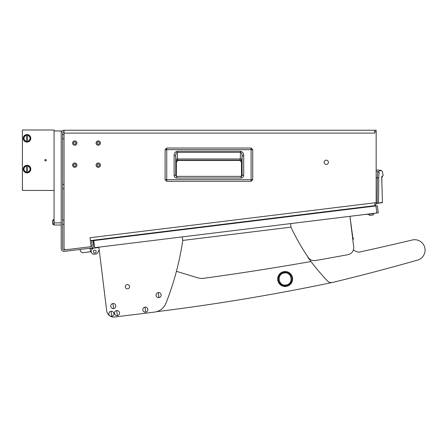 <?xml version="1.0" encoding="UTF-8"?>
<svg xmlns="http://www.w3.org/2000/svg" width="447" height="447" viewBox="0 0 447 447"><rect width="100%" height="100%" fill="white"/><g stroke="black" fill="none" stroke-linecap="round" stroke-linejoin="round"><path stroke-width="0.67" d="M74.744 166.34A1.173 1.173 0 0 0 75.917 165.161A1.173 1.173 0 0 0 74.744 163.988A1.173 1.173 0 0 0 73.565 165.161A1.173 1.173 0 0 0 74.744 166.34M74.744 162.987A2.174 2.174 0 0 0 72.57 165.161A2.174 2.174 0 0 0 74.744 167.334A2.174 2.174 0 0 0 76.918 165.161A2.174 2.174 0 0 0 74.744 162.987A2.174 2.174 0 0 0 72.57 165.161A2.174 2.174 0 0 0 74.744 167.334A2.174 2.174 0 0 0 76.918 165.161A2.174 2.174 0 0 0 74.744 162.987M98.256 166.34A1.173 1.173 0 0 0 99.43 165.161A1.173 1.173 0 0 0 98.256 163.988A1.173 1.173 0 0 0 97.083 165.161A1.173 1.173 0 0 0 98.256 166.34M98.256 162.987A2.174 2.174 0 0 0 96.083 165.161A2.174 2.174 0 0 0 98.256 167.334A2.174 2.174 0 0 0 100.43 165.161A2.174 2.174 0 0 0 98.256 162.987A2.174 2.174 0 0 0 96.083 165.161A2.174 2.174 0 0 0 98.256 167.334A2.174 2.174 0 0 0 100.43 165.161A2.174 2.174 0 0 0 98.256 162.987M98.256 144.247A1.173 1.173 0 0 0 99.43 143.074A1.173 1.173 0 0 0 98.256 141.895A1.173 1.173 0 0 0 97.083 143.074A1.173 1.173 0 0 0 98.256 144.247M98.256 140.9A2.174 2.174 0 0 0 96.083 143.074A2.174 2.174 0 0 0 98.256 145.247A2.174 2.174 0 0 0 100.43 143.074A2.174 2.174 0 0 0 98.256 140.9A2.174 2.174 0 0 0 96.083 143.074A2.174 2.174 0 0 0 98.256 145.247A2.174 2.174 0 0 0 100.43 143.074A2.174 2.174 0 0 0 98.256 140.9M74.744 144.247A1.173 1.173 0 0 0 75.917 143.074A1.173 1.173 0 0 0 74.744 141.895A1.173 1.173 0 0 0 73.565 143.074A1.173 1.173 0 0 0 74.744 144.247M74.744 140.9A2.174 2.174 0 0 0 72.57 143.074A2.174 2.174 0 0 0 74.744 145.247A2.174 2.174 0 0 0 76.918 143.074A2.174 2.174 0 0 0 74.744 140.9A2.174 2.174 0 0 0 72.57 143.074A2.174 2.174 0 0 0 74.744 145.247A2.174 2.174 0 0 0 76.918 143.074A2.174 2.174 0 0 0 74.744 140.9M64.055 224.338L62.63 224.338M64.055 219.991L62.63 219.991M64.055 188.712L62.63 188.712M64.055 184.365L62.63 184.365M64.055 138.833L62.63 138.833M64.055 134.486L62.63 134.486M326.276 164.451A2.14 2.14 0 0 0 328.411 162.311A2.14 2.14 0 0 0 326.276 160.171A2.14 2.14 0 0 0 324.136 162.311A2.14 2.14 0 0 0 326.276 164.451M65.48 249.8A1.425 1.425 0 0 0 65.653 249.789A1.425 1.425 0 0 1 64.055 248.376A1.425 1.425 0 0 0 65.48 249.8M360.444 207.419L360.478 207.704L373.653 206.084A2.85 2.85 0 0 0 374.854 205.648M93.054 240.682L91.641 240.855L92.16 245.096A1.425 1.425 0 0 1 91.11 246.649L90.02 237.748L376.156 202.62L376.156 131.669L374.731 131.669L374.731 133.094L64.055 133.094L64.055 130.245A2.85 2.85 0 0 0 61.205 133.094L61.205 248.549A2.85 2.85 0 0 0 64.402 251.376L91.093 248.102A2.85 2.85 0 0 0 93.574 244.922L92.998 240.257M90.92 246.688L64.228 249.962A1.425 1.425 0 0 1 62.63 248.549L62.63 133.094A1.425 1.425 0 0 1 64.055 131.669M374.731 131.669L374.731 130.245L376.156 130.245L376.156 131.669M374.731 130.245L64.055 130.245M374.731 133.094L64.055 133.094L64.055 248.376M65.653 249.789L91.115 246.66M376.156 202.62L376.156 203.256A2.85 2.85 0 0 1 375.061 205.497M374.731 202.793L375.078 205.62L90.367 240.581M91.585 240.43L91.641 240.855M251.102 181.275L166.731 181.275L165.111 179.649L165.111 149.65L166.731 148.03L251.102 148.03L252.723 149.65L252.723 179.649L251.102 181.27L166.731 181.27L166.731 179.649L165.111 179.649L165.111 149.65L251.102 149.65L251.102 179.649L166.731 179.649L166.731 148.03L251.102 148.03L251.102 149.65L252.723 149.65L252.723 179.649L251.102 179.649L251.102 181.275L252.723 179.649M176.347 162.116L176.347 176.274L176.347 162.116L177.984 160.473L176.347 162.116L176.045 161.814A1.637 1.637 135 0 1 177.682 160.171L177.984 160.473L239.849 160.473L177.984 160.473M241.486 162.116L241.486 176.269L241.486 162.116L239.849 160.473L241.486 162.116L241.788 161.814L242.078 155.74L242.078 175.297L241.022 176.375L176.788 176.375L176.788 178.012C175.151 177.856 174.263 176.956 174.118 175.313L175.755 175.313L175.755 155.74C175.71 153.93 176.23 152.807 177.319 152.377L240.52 152.377C241.603 152.807 242.123 153.93 242.078 155.74L243.716 155.74L243.716 175.297L242.078 175.297L241.022 176.375L241.553 176.375M243.716 175.297C243.57 176.945 242.671 177.85 241.022 178.012L241.022 176.375M174.118 175.313L174.118 155.74C174.067 153.321 175.135 151.812 177.319 151.22L240.52 151.22L240.285 158.987L177.548 158.987L177.682 160.171L240.151 160.171A1.637 1.637 -135 0 1 241.788 161.814M177.319 151.22L177.548 158.987A1.637 1.157 -2 0 0 175.911 160.143L176.045 161.814M174.118 155.74L175.755 155.74L175.911 160.143M176.788 176.375L175.755 175.313L176.788 176.375L176.174 176.375M242.078 175.297L241.911 176.017M239.849 160.473L240.285 158.987A1.637 1.157 2 0 1 241.922 160.143M376.156 203.53L376.156 203.167L376.156 203.53L377.201 203.385L376.156 203.53M376.156 171.469L378.078 171.637L381.067 170.341L376.156 169.91M376.156 177.705L377.346 177.817C377.469 174.179 377.709 172.117 378.078 171.637L379.363 172.983C383.319 170.938 383.319 170.938 379.363 172.983C379.017 173.38 378.81 175.04 378.754 177.973L377.346 177.817L377.151 203.027L376.156 203.167L378.536 202.888L378.754 177.973M378.24 203.24L382.146 202.692L382.47 202.335L377.201 203.385L377.151 203.027M377.938 202.949L377.81 203.301L377.938 202.949M381.755 202.413L381.626 202.765M381.9 183.365L382.448 202.335L381.894 183.309C381.677 178.873 381.738 176.448 382.068 176.029C383.515 175.04 383.515 175.04 382.068 176.029L381.889 176.951M381.408 177.448L381.878 177.046M374.491 206.123L373.429 206.257M375.955 205.944L93.758 240.592L94.63 247.666L376.821 213.018L375.955 205.944L377.369 205.771L378.235 212.845L376.821 213.018M324.271 211.861L324.321 212.286L324.271 211.861M359.684 207.944L359.634 207.52M110.733 238.508L110.683 238.083M98.519 247.191L98.564 247.543L94.317 248.063A3.565 3.565 0 0 0 91.216 252.035L91.305 252.739L91.171 251.678L82.332 252.767L80.348 251.214L80.13 249.448M365.361 214.426L368.507 214.292M362.724 207.43L368.881 206.816M90.076 248.582L98.564 247.543L90.076 248.582M90.031 248.23L90.467 251.767M96.166 251.426A1.425 1.425 0 0 0 94.58 250.186A1.425 1.425 0 0 0 93.339 251.773A1.425 1.425 0 0 0 94.926 253.013A1.425 1.425 0 0 0 96.166 251.426M91.305 252.739L93.289 254.293L96.826 253.857L98.374 251.873L98.245 250.812L99.307 250.683L106.688 310.799A7.124 7.124 0 0 0 114.628 317.001L154.455 312.112A14.254 14.254 0 0 0 156.489 311.71A2137.683 2137.683 0 0 0 331.696 282.599M98.955 250.722L98.245 250.812M290.539 223.612L290.969 227.149L182.762 240.436L290.969 227.149A213.767 213.767 0 0 0 308.318 257.539A7.124 7.124 0 0 0 315.42 260.534A2850.245 2850.245 0 0 0 347.922 254.684A7.124 7.124 0 0 0 353.689 246.805L352.851 239.955L353.393 238.916A0.715 0.715 0 0 0 352.856 237.882L349.945 216.314L353.689 246.805M176.42 271.312L197.663 277.805A14.254 14.254 0 0 0 203.759 278.291A2850.245 2850.245 0 0 0 310.989 261.523M125.3 286.974A2.14 2.14 0 0 1 127.16 284.594A2.14 2.14 0 0 1 129.541 286.454A2.14 2.14 0 0 1 127.68 288.835A2.14 2.14 0 0 1 125.3 286.974M114.628 317.001L154.455 312.112A14.254 14.254 0 0 0 165.977 303.195A285.024 285.024 0 0 0 182.762 240.436L182.326 236.899M98.871 247.146L106.688 310.799M307.586 256.466A4.99 4.99 0 0 0 308.285 257.841A213.767 213.767 0 0 0 327.629 281.09A4.99 4.99 0 0 0 332.395 282.482A2137.683 2137.683 0 0 0 417.526 260.115A10.404 10.404 0 0 0 424.84 247.895A10.404 10.404 0 0 0 412.257 239.994A2850.245 2850.245 0 0 1 359.785 251.996A4.99 4.99 0 0 1 356.605 251.644A213.767 213.767 0 0 1 353.326 250.08M417.526 260.115A10.404 10.404 0 0 0 424.84 247.895A10.404 10.404 0 0 0 413.106 239.827M111.057 311.302A2.531 2.531 0 0 0 108.85 314.124A2.531 2.531 0 0 0 111.672 316.325A2.531 2.531 0 0 0 113.879 313.503A2.531 2.531 0 0 0 111.057 311.302L111.672 316.325M113.879 313.503A2.531 2.531 0 0 0 111.057 311.296A2.531 2.531 0 0 0 108.85 314.124A2.531 2.531 0 0 0 111.672 316.325A2.531 2.531 0 0 0 113.879 313.503M277.716 279.911A7.482 7.482 0 0 0 286.052 286.426A7.482 7.482 0 0 0 292.567 278.09A7.482 7.482 0 0 0 284.231 271.575A7.482 7.482 0 0 0 277.716 279.911A7.482 7.482 0 0 0 286.052 286.426A7.482 7.482 0 0 0 292.567 278.09A7.482 7.482 0 0 0 284.231 271.575A7.482 7.482 0 0 0 277.716 279.911A7.482 7.482 0 0 0 286.052 286.426A7.482 7.482 0 0 0 292.567 278.09M278.42 279.822A6.772 6.772 0 0 0 285.963 285.717A6.772 6.772 0 0 0 291.857 278.174A6.772 6.772 0 0 0 284.314 272.279A6.772 6.772 0 0 0 278.42 279.822M285.879 285.035C278.151 286.359 276.559 273.553 284.398 272.966C292.131 271.636 293.718 284.443 285.879 285.035M158.294 292.578A2.531 2.531 0 0 0 156.092 295.4A2.531 2.531 0 0 0 158.908 297.601A2.531 2.531 0 0 0 161.116 294.78A2.531 2.531 0 0 0 158.294 292.578L158.908 297.601M161.116 294.78A2.531 2.531 0 0 0 158.294 292.578A2.531 2.531 0 0 0 156.087 295.4A2.531 2.531 0 0 0 158.908 297.607A2.531 2.531 0 0 0 161.116 294.78M145.007 307.134A2.531 2.531 0 0 0 142.8 309.955A2.531 2.531 0 0 0 145.621 312.157A2.531 2.531 0 0 0 147.823 309.335A2.531 2.531 0 0 0 145.007 307.134L145.621 312.157M147.828 309.335A2.531 2.531 0 0 0 145.007 307.128A2.531 2.531 0 0 0 142.8 309.955A2.531 2.531 0 0 0 145.621 312.157A2.531 2.531 0 0 0 147.828 309.335M112.974 303.524A2.531 2.531 0 0 0 110.772 306.346A2.531 2.531 0 0 0 113.588 308.553A2.531 2.531 0 0 0 115.795 305.731A2.531 2.531 0 0 0 112.974 303.524L113.588 308.553M115.795 305.731A2.531 2.531 0 0 0 112.974 303.524A2.531 2.531 0 0 0 110.767 306.346A2.531 2.531 0 0 0 113.588 308.553A2.531 2.531 0 0 0 115.795 305.731M116.717 310.604A2.531 2.531 0 0 0 114.51 313.425A2.531 2.531 0 0 0 117.332 315.632A2.531 2.531 0 0 0 119.533 312.811A2.531 2.531 0 0 0 116.717 310.604L117.332 315.632M119.539 312.811A2.531 2.531 0 0 0 116.712 310.604A2.531 2.531 0 0 0 114.51 313.425A2.531 2.531 0 0 0 117.332 315.632A2.531 2.531 0 0 0 119.539 312.811M369.976 215.437L372.753 215.096A2.85 2.85 0 0 0 373.882 213.649L373.848 213.381M369.954 215.437A2.85 2.85 0 0 1 368.507 214.309L373.882 213.649A2.85 2.85 0 0 1 372.753 215.096L372.731 215.096M61.205 225.014L54.076 225.014L54.076 130.96L61.205 130.96L61.205 133.094M30.809 138.324A3.794 3.794 0 0 1 27.021 142.118A3.794 3.794 0 0 1 23.227 138.324A3.794 3.794 0 0 1 27.021 134.53A3.794 3.794 0 0 1 30.809 138.324M30.809 169.095A3.794 3.794 0 0 1 27.021 172.883A3.794 3.794 0 0 1 23.227 169.095A3.794 3.794 0 0 1 27.021 165.301A3.794 3.794 0 0 1 30.809 169.095M26.457 141.671A3.392 3.392 0 0 1 26.457 134.977A3.392 3.392 0 0 1 30.413 138.324A3.392 3.392 0 0 1 26.457 141.671L26.457 134.977M26.457 172.207L26.457 172.441A3.392 3.392 0 0 1 26.457 165.748A3.392 3.392 0 0 1 30.413 169.095A3.392 3.392 0 0 1 26.457 172.441L26.457 165.748M27.58 135.346A3.034 3.034 0 0 1 27.58 141.302L27.58 135.346M27.58 165.977L27.58 166.111A3.034 3.034 0 0 1 27.58 172.073L27.58 172.441M54.076 130.96L54.076 129.999L22.406 129.999L22.406 190.45L54.076 190.45M26.457 165.977L26.457 166.111A3.034 3.034 0 0 0 26.457 172.073M27.58 166.111L27.58 172.073M26.457 141.302A3.034 3.034 0 0 1 26.457 135.346M22.406 133.234L22.406 130.686M22.35 187.673L22.406 187.237M22.35 189.472L22.35 189.858M22.406 189.958L22.406 187.466M22.35 131.452L22.35 130.999M46.153 160.462A0.676 0.676 0 0 1 45.27 160.831A0.676 0.676 0 0 1 44.901 159.942A0.676 0.676 0 0 1 45.784 159.579A0.676 0.676 0 0 1 46.153 160.462M45.253 160.859A0.715 0.715 0 0 1 44.868 159.931A0.715 0.715 0 0 1 45.801 159.545A0.715 0.715 0 0 1 46.186 160.473A0.715 0.715 0 0 1 45.253 160.859M52.511 220.779L52.511 223.578A2.85 2.85 0 0 0 53.808 224.875L54.076 224.875M52.511 220.757L53.808 219.46L52.511 220.757A2.85 2.85 0 0 1 53.808 219.46L53.808 224.875L52.511 223.578L53.808 224.875M241.022 178.012L176.788 178.012M240.52 151.22C242.699 151.812 243.766 153.321 243.716 155.74M381.833 177.018L381.894 183.309M54.076 222.88L61.205 222.88M165.111 179.649L166.731 181.275M252.723 149.65L251.102 148.03M166.731 148.03L165.111 149.65M382.062 177.046L383.157 175.285L382.33 171.441L381.067 170.341M382.47 202.335L382.163 202.687M381.783 179.772L381.788 180.191M381.822 181.493L381.839 181.834M381.861 182.415L381.894 183.102M107.196 238.944L107.146 238.519M100.122 239.81L100.072 239.385M308.765 214.197L308.709 213.772M301.691 215.063L301.641 214.638M344.129 209.855L344.073 209.431M337.055 210.721L336.999 210.297M163.775 231.999L163.725 231.574M156.707 232.865L156.651 232.44"/></g></svg>
